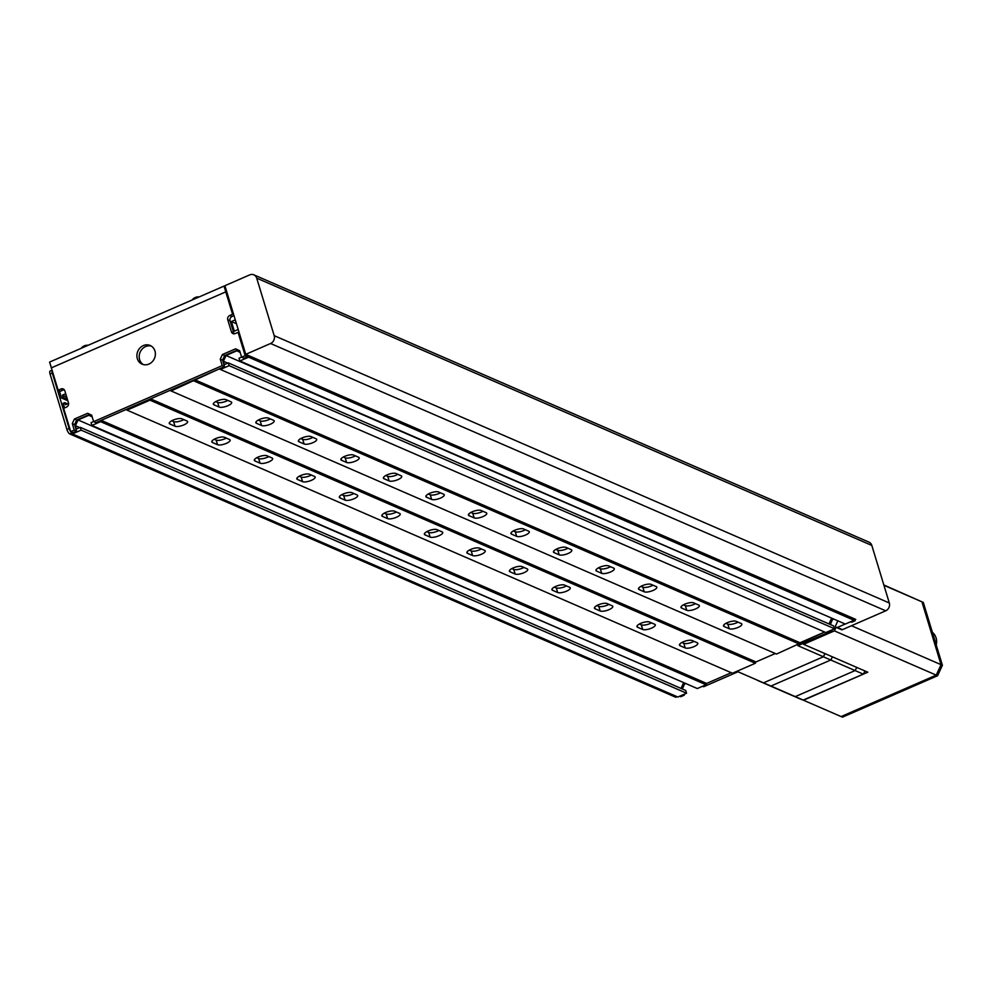 <?xml version="1.0" encoding="UTF-8"?>
<svg xmlns="http://www.w3.org/2000/svg" width="992" height="992" viewBox="0 0 992 992"><rect width="100%" height="100%" fill="white"/><g stroke="black" fill="none" stroke-linecap="round" stroke-linejoin="round"><path stroke-width="1.49" d="M683.203 641.861A6.919 2.182 -16.9 0 1 692.081 640.51L697.19 642.729A6.919 2.182 -16.9 0 1 697.822 643.324A6.919 2.182 -16.9 0 1 692.986 647.032A6.919 2.182 -16.9 0 1 685.212 647.95L680.103 645.73A6.919 2.182 -16.9 0 1 679.47 645.135A6.919 2.182 -16.9 0 1 683.203 641.861M727.248 622.678A6.919 2.182 -16.9 0 1 736.126 621.314L741.235 623.534A6.919 2.182 -16.9 0 1 741.867 624.129A6.919 2.182 -16.9 0 1 737.031 627.837A6.919 2.182 -16.9 0 1 729.256 628.754L724.148 626.535A6.919 2.182 -16.9 0 1 723.515 625.94A6.919 2.182 -16.9 0 1 727.248 622.678M640.683 623.385A6.919 2.182 -16.9 0 1 649.574 622.034L654.67 624.253A6.919 2.182 -16.9 0 1 655.303 624.848A6.919 2.182 -16.9 0 1 650.467 628.556A6.919 2.182 -16.9 0 1 642.692 629.474L637.583 627.254A6.919 2.182 -16.9 0 1 636.963 626.659A6.919 2.182 -16.9 0 1 640.683 623.385M684.728 604.202A6.919 2.182 -16.9 0 1 693.606 602.838L698.715 605.058A6.919 2.182 -16.9 0 1 699.348 605.653A6.919 2.182 -16.9 0 1 694.512 609.361A6.919 2.182 -16.9 0 1 686.737 610.278L681.628 608.059A6.919 2.182 -16.9 0 1 680.996 607.464A6.919 2.182 -16.9 0 1 684.728 604.202M598.176 604.909A6.919 2.182 -16.9 0 1 607.054 603.558L612.151 605.777A6.919 2.182 -16.9 0 1 612.783 606.372A6.919 2.182 -16.9 0 1 607.96 610.08A6.919 2.182 -16.9 0 1 600.172 610.998L595.076 608.778A6.919 2.182 -16.9 0 1 594.444 608.183A6.919 2.182 -16.9 0 1 598.176 604.909M642.221 585.726A6.919 2.182 -16.9 0 1 651.099 584.362L656.196 586.582A6.919 2.182 -16.9 0 1 656.828 587.177A6.919 2.182 -16.9 0 1 652.004 590.885A6.919 2.182 -16.9 0 1 644.217 591.802L639.121 589.583A6.919 2.182 -16.9 0 1 638.488 588.988A6.919 2.182 -16.9 0 1 642.221 585.726M555.656 586.433A6.919 2.182 -16.9 0 1 564.535 585.082L569.644 587.301A6.919 2.182 -16.9 0 1 570.276 587.896A6.919 2.182 -16.9 0 1 565.44 591.604A6.919 2.182 -16.9 0 1 557.665 592.522L552.556 590.302A6.919 2.182 -16.9 0 1 551.924 589.707A6.919 2.182 -16.9 0 1 555.656 586.433M599.701 567.25A6.919 2.182 -16.9 0 1 608.58 565.886L613.688 568.106A6.919 2.182 -16.9 0 1 614.308 568.701A6.919 2.182 -16.9 0 1 609.485 572.409A6.919 2.182 -16.9 0 1 601.698 573.326L596.601 571.107A6.919 2.182 -16.9 0 1 595.969 570.512A6.919 2.182 -16.9 0 1 599.701 567.25M513.137 567.957A6.919 2.182 -16.9 0 1 522.015 566.606L527.124 568.825A6.919 2.182 -16.9 0 1 527.756 569.42A6.919 2.182 -16.9 0 1 522.92 573.128A6.919 2.182 -16.9 0 1 515.146 574.046L510.037 571.826A6.919 2.182 -16.9 0 1 509.404 571.231A6.919 2.182 -16.9 0 1 513.137 567.957M557.182 548.774A6.919 2.182 -16.9 0 1 566.06 547.41L571.169 549.63A6.919 2.182 -16.9 0 1 571.801 550.225A6.919 2.182 -16.9 0 1 566.965 553.945A6.919 2.182 -16.9 0 1 559.19 554.85L554.082 552.631A6.919 2.182 -16.9 0 1 553.449 552.036A6.919 2.182 -16.9 0 1 557.182 548.774M470.63 549.481A6.919 2.182 -16.9 0 1 479.508 548.13L484.604 550.349A6.919 2.182 -16.9 0 1 485.237 550.944A6.919 2.182 -16.9 0 1 480.413 554.652A6.919 2.182 -16.9 0 1 472.626 555.57L467.53 553.35A6.919 2.182 -16.9 0 1 466.897 552.755A6.919 2.182 -16.9 0 1 470.63 549.481M514.662 530.298A6.919 2.182 -16.9 0 1 523.553 528.934L528.649 531.154A6.919 2.182 -16.9 0 1 529.282 531.749A6.919 2.182 -16.9 0 1 524.446 535.469A6.919 2.182 -16.9 0 1 516.671 536.374L511.574 534.155A6.919 2.182 -16.9 0 1 510.942 533.56A6.919 2.182 -16.9 0 1 514.662 530.298M428.11 531.005A6.919 2.182 -16.9 0 1 436.988 529.654L442.097 531.873A6.919 2.182 -16.9 0 1 442.717 532.468A6.919 2.182 -16.9 0 1 437.894 536.176A6.919 2.182 -16.9 0 1 430.106 537.094L425.01 534.874A6.919 2.182 -16.9 0 1 424.378 534.279A6.919 2.182 -16.9 0 1 428.11 531.005M472.155 511.822A6.919 2.182 -16.9 0 1 481.033 510.458L486.13 512.678A6.919 2.182 -16.9 0 1 486.762 513.273A6.919 2.182 -16.9 0 1 481.938 516.993A6.919 2.182 -16.9 0 1 474.151 517.898L469.055 515.679A6.919 2.182 -16.9 0 1 468.422 515.084A6.919 2.182 -16.9 0 1 472.155 511.822M385.59 512.529A6.919 2.182 -16.9 0 1 394.469 511.178L399.578 513.397A6.919 2.182 -16.9 0 1 400.21 513.992A6.919 2.182 -16.9 0 1 395.374 517.7A6.919 2.182 -16.9 0 1 387.599 518.618L382.49 516.398A6.919 2.182 -16.9 0 1 381.858 515.803A6.919 2.182 -16.9 0 1 385.59 512.529M429.635 493.346A6.919 2.182 -16.9 0 1 438.514 491.982L443.622 494.202A6.919 2.182 -16.9 0 1 444.255 494.797A6.919 2.182 -16.9 0 1 439.419 498.517A6.919 2.182 -16.9 0 1 431.644 499.422L426.535 497.203A6.919 2.182 -16.9 0 1 425.903 496.608A6.919 2.182 -16.9 0 1 429.635 493.346M343.071 494.053A6.919 2.182 -16.9 0 1 351.962 492.702L357.058 494.921A6.919 2.182 -16.9 0 1 357.69 495.516A6.919 2.182 -16.9 0 1 352.854 499.224A6.919 2.182 -16.9 0 1 345.08 500.142L339.983 497.922A6.919 2.182 -16.9 0 1 339.351 497.327A6.919 2.182 -16.9 0 1 343.071 494.053M387.116 474.87A6.919 2.182 -16.9 0 1 396.006 473.506L401.103 475.726A6.919 2.182 -16.9 0 1 401.735 476.334A6.919 2.182 -16.9 0 1 396.899 480.041A6.919 2.182 -16.9 0 1 389.124 480.946L384.016 478.727A6.919 2.182 -16.9 0 1 383.396 478.132A6.919 2.182 -16.9 0 1 387.116 474.87M300.564 475.577A6.919 2.182 -16.9 0 1 309.442 474.226L314.538 476.445A6.919 2.182 -16.9 0 1 315.171 477.04A6.919 2.182 -16.9 0 1 310.347 480.748A6.919 2.182 -16.9 0 1 302.56 481.666L297.464 479.446A6.919 2.182 -16.9 0 1 296.831 478.851A6.919 2.182 -16.9 0 1 300.564 475.577M344.608 456.394A6.919 2.182 -16.9 0 1 353.487 455.03L358.583 457.25A6.919 2.182 -16.9 0 1 359.216 457.858A6.919 2.182 -16.9 0 1 354.392 461.565A6.919 2.182 -16.9 0 1 346.605 462.47L341.508 460.251A6.919 2.182 -16.9 0 1 340.876 459.656A6.919 2.182 -16.9 0 1 344.608 456.394M258.044 457.101A6.919 2.182 -16.9 0 1 266.922 455.75L272.031 457.969A6.919 2.182 -16.9 0 1 272.664 458.564A6.919 2.182 -16.9 0 1 267.828 462.272A6.919 2.182 -16.9 0 1 260.053 463.19L254.944 460.97A6.919 2.182 -16.9 0 1 254.312 460.375A6.919 2.182 -16.9 0 1 258.044 457.101M302.089 437.918A6.919 2.182 -16.9 0 1 310.967 436.554L316.076 438.774A6.919 2.182 -16.9 0 1 316.708 439.382A6.919 2.182 -16.9 0 1 311.872 443.089A6.919 2.182 -16.9 0 1 304.098 443.994L298.989 441.775A6.919 2.182 -16.9 0 1 298.356 441.18A6.919 2.182 -16.9 0 1 302.089 437.918M215.524 438.625A6.919 2.182 -16.9 0 1 224.415 437.274L229.512 439.493A6.919 2.182 -16.9 0 1 230.144 440.088A6.919 2.182 -16.9 0 1 225.308 443.796A6.919 2.182 -16.9 0 1 217.533 444.714L212.424 442.494A6.919 2.182 -16.9 0 1 211.804 441.899A6.919 2.182 -16.9 0 1 215.524 438.625M259.569 419.442A6.919 2.182 -16.9 0 1 268.448 418.091L273.556 420.298A6.919 2.182 -16.9 0 1 274.189 420.906A6.919 2.182 -16.9 0 1 269.353 424.613A6.919 2.182 -16.9 0 1 261.578 425.518L256.469 423.299A6.919 2.182 -16.9 0 1 255.837 422.704A6.919 2.182 -16.9 0 1 259.569 419.442M173.017 420.149A6.919 2.182 -16.9 0 1 181.896 418.798L186.992 421.017A6.919 2.182 -16.9 0 1 187.624 421.612A6.919 2.182 -16.9 0 1 182.801 425.32A6.919 2.182 -16.9 0 1 175.014 426.238L169.917 424.018A6.919 2.182 -16.9 0 1 169.285 423.423A6.919 2.182 -16.9 0 1 173.017 420.149M217.062 400.966A6.919 2.182 -16.9 0 1 225.94 399.615L231.037 401.822A6.919 2.182 -16.9 0 1 231.669 402.43A6.919 2.182 -16.9 0 1 226.846 406.137A6.919 2.182 -16.9 0 1 219.058 407.042L213.962 404.823A6.919 2.182 -16.9 0 1 213.33 404.228A6.919 2.182 -16.9 0 1 217.062 400.966M93.608 421.563L91.053 422.679L91.896 425.444L100.614 421.65L101.209 420.348L125.872 409.597L127.038 410.142L149.941 400.16L150.536 398.846L169.917 390.414L171.083 390.947L219.244 368.912L220.41 369.458L229.127 365.664L834.557 628.754L833.714 625.977L228.284 362.886L224.415 364.572L223.398 361.249L227.738 363.134M220.41 369.458L825.84 632.549L834.557 628.754M229.127 365.664L228.284 362.886M223.398 361.249L226.04 355.496L832.077 618.326M829.014 623.943L831.47 618.586M226.04 355.496L236.79 350.808L240.163 352.383M241.589 357.095L239.035 358.199L239.878 360.976L845.308 624.067L854.025 620.273L853.467 618.425M239.878 360.976L248.595 357.182L854.025 620.273M248.595 357.182L248.037 355.334M238.192 329.48L234.31 331.167L231.396 321.557L236.456 323.752M231.396 321.557L235.265 319.87M59.297 390.724L61.504 397.978L67.828 400.731M61.504 397.978L63.091 397.284L67.344 399.144M63.091 397.284L62.446 395.163L66.7 397.011M62.446 395.163L65.708 393.737M68.572 403.372L65.36 404.773L64.716 402.653L67.481 403.856M64.716 402.653L63.128 403.335L64.53 407.948M71.87 432.128L72.428 433.926L677.846 697.029L686.576 693.222L685.732 690.457L80.302 427.354L76.434 429.052L75.417 425.717L79.744 427.602M72.428 433.926L81.146 430.131L686.576 693.222M81.146 430.131L80.302 427.354M75.417 425.717L78.058 419.963L684.096 682.794M681.033 688.411L683.488 683.066M78.058 419.963L88.809 415.288L92.169 416.851M91.896 425.444L697.314 688.547L706.044 684.74L706.639 683.438L731.265 672.712L706.639 683.438L101.209 420.348M100.614 421.65L706.044 684.74M127.038 410.142L732.468 673.233L755.371 663.251L755.966 661.949L775.31 653.517L755.966 661.949L150.536 398.846M149.941 400.16L755.371 663.251M171.083 390.947L776.513 654.05L824.637 632.028L800.011 642.754L194.581 379.663M193.986 380.965L799.416 644.068M227.838 400.433A6.919 2.182 -16.9 0 1 217.657 402.43L215.748 401.599M183.793 419.628A6.919 2.182 -16.9 0 1 173.612 421.612L171.715 420.782M270.357 418.909A6.919 2.182 -16.9 0 1 260.177 420.906L258.267 420.075M226.312 438.104A6.919 2.182 -16.9 0 1 216.132 440.088L214.222 439.258M312.877 437.385A6.919 2.182 -16.9 0 1 302.684 439.382L300.787 438.551M268.832 456.58A6.919 2.182 -16.9 0 1 258.639 458.564L256.742 457.734M355.384 455.861A6.919 2.182 -16.9 0 1 345.204 457.858L343.306 457.027M311.339 475.056A6.919 2.182 -16.9 0 1 301.159 477.04L299.262 476.21M397.904 474.337A6.919 2.182 -16.9 0 1 387.723 476.334L385.814 475.503M353.859 493.532A6.919 2.182 -16.9 0 1 343.678 495.516L341.769 494.686M440.423 492.813A6.919 2.182 -16.9 0 1 430.23 494.81L428.333 493.979M396.378 512.008A6.919 2.182 -16.9 0 1 386.198 513.992L384.288 513.162M482.93 511.289A6.919 2.182 -16.9 0 1 472.75 513.286L470.853 512.455M438.898 530.484A6.919 2.182 -16.9 0 1 428.705 532.468L426.808 531.638M525.45 529.765A6.919 2.182 -16.9 0 1 515.27 531.749L513.36 530.931M481.405 548.96A6.919 2.182 -16.9 0 1 471.225 550.944L469.315 550.114M567.97 548.241A6.919 2.182 -16.9 0 1 557.789 550.225L555.88 549.407M523.925 567.436A6.919 2.182 -16.9 0 1 513.744 569.42L511.835 568.59M610.489 566.717A6.919 2.182 -16.9 0 1 600.296 568.701L598.399 567.883M566.444 585.912A6.919 2.182 -16.9 0 1 556.252 587.896L554.354 587.066M652.996 585.193A6.919 2.182 -16.9 0 1 642.816 587.177L640.906 586.359M608.952 604.388A6.919 2.182 -16.9 0 1 598.771 606.372L596.874 605.542M695.516 603.669A6.919 2.182 -16.9 0 1 685.336 605.653L683.426 604.835M651.471 622.864A6.919 2.182 -16.9 0 1 641.291 624.848L639.381 624.018M738.036 622.145A6.919 2.182 -16.9 0 1 727.843 624.129L725.946 623.311M693.991 641.34A6.919 2.182 -16.9 0 1 683.798 643.324L681.901 642.494M845.196 624.03L837.372 627.44A1.525 1.364 113.5 0 1 835.71 625.481L837.843 620.831M837.372 627.44L842.468 629.647A1.525 1.364 113.5 0 1 841.439 629.66L836.343 627.452M249.736 274.883L224.899 285.708L245.743 354.33L270.58 343.505A6.101 5.431 -66.5 0 0 274.189 335.656L256.705 278.132A6.101 5.431 -66.5 0 0 253.853 274.834A6.101 5.431 -66.5 0 0 249.736 274.883M854.881 619.802L855.761 619.417L245.743 354.33M842.468 629.647L885.707 610.812A6.101 5.431 -66.5 0 0 889.303 602.975L871.819 545.439A6.101 5.431 -66.5 0 0 868.967 542.14L253.853 274.834M676.321 696.793A4.067 1.339 -113.5 0 1 676.011 697.19A4.067 1.339 -113.5 0 1 675.502 697.153L69.738 433.913A4.067 1.339 -113.5 0 1 66.91 429.474L69.155 428.494L52.303 373.042L50.071 374.021L66.91 429.474M72.143 433.008L69.738 433.913M50.071 374.021A4.067 1.339 -113.5 0 1 50.146 371.033L52.068 370.19M52.105 370.338A4.067 1.339 66.5 0 0 52.303 373.042M69.155 428.494A4.067 1.339 66.5 0 0 71.97 432.934M58.156 390.228L60.971 388.988A3.36 2.988 113.5 0 1 64.802 390.774L68.448 402.789A3.36 2.988 113.5 0 1 66.476 407.104L63.649 408.332L70.73 431.632L74.251 430.094L72.292 423.621L74.388 419.046L87.606 413.292L91.661 415.177L93.632 421.65L222.245 365.614L220.274 359.154L222.369 354.566L235.588 348.812L239.655 350.709L241.614 357.17L245.148 355.644L238.068 332.345L235.253 333.572A3.36 2.988 113.5 0 1 231.409 331.799L227.763 319.784A3.36 2.988 113.5 0 1 229.747 315.468L232.562 314.241L224.018 286.093L49.6 362.08L51.361 367.858L225.767 291.871L226.92 292.367L225.767 291.871L51.361 367.858L58.156 390.228L60.45 391.22L63.265 389.992A3.36 2.988 113.5 0 1 64.257 389.744M224.018 286.093L225.159 286.589M854.608 618.921L855.154 620.732L851.632 622.269L850.541 621.786M833.776 619.058L832.387 619.665L830.378 624.538M832.003 629.87L832.251 630.714L797.903 645.68L823.41 656.766L763.518 682.856L737.998 671.77L703.65 686.737L702.559 686.266M685.782 683.538L684.406 684.133L682.397 689.006M684.021 694.338L684.269 695.181L680.748 696.719L679.656 696.248M855.154 620.732L854.013 620.236M832.387 619.665L831.209 619.144M830.292 624.241L829.114 623.732M832.251 630.714L831.16 630.23M684.406 684.133L683.228 683.624M682.31 688.708L681.12 688.2M684.269 695.181L683.178 694.71M824.873 653.567L823.41 656.766M151.305 346.072A10.18 9.064 -66.5 0 0 141.918 349.333A10.18 9.064 -66.5 0 0 139.624 359.65A10.18 9.064 -66.5 0 0 143.27 364.56M137.33 358.658A10.18 9.064 -66.5 0 0 142.092 364.151A10.18 9.064 -66.5 0 0 152.185 361.807A10.18 9.064 -66.5 0 0 154.95 350.982A10.18 9.064 -66.5 0 0 150.201 345.489A10.18 9.064 -66.5 0 0 140.095 347.832A10.18 9.064 -66.5 0 0 137.33 358.658M232.562 314.241L233.715 314.737M234.248 333.82A3.36 2.988 113.5 0 1 233.715 332.791L230.057 320.776A3.36 2.988 113.5 0 1 232.041 316.46L233.976 315.617M241.614 357.17L243.92 358.174L247.442 356.636L246.884 354.826M93.632 421.65L95.926 422.642L224.539 366.618L222.568 360.146L224.676 355.57L237.807 349.841M70.73 431.632L73.024 432.624L76.545 431.086L74.586 424.613L76.682 420.038L89.813 414.321M74.251 430.094L76.545 431.086M72.292 423.621L74.586 424.613M74.388 419.046L76.682 420.038M222.245 365.614L224.539 366.618M220.274 359.154L222.568 360.146M222.369 354.566L224.676 355.57M245.148 355.644L247.442 356.636M238.068 332.345L239.221 332.853M863.325 674.151L803.532 700.203L770.958 686.055L763.567 682.831L823.36 656.778L830.763 660.002L770.958 686.055A54.957 48.918 -66.5 0 1 767.163 684.604A54.957 48.918 -66.5 0 0 770.958 686.055L830.763 660.002A54.957 48.918 -66.5 0 0 832.449 656.853A54.957 48.918 -66.5 0 1 830.763 660.002L855.079 670.567A54.957 48.918 -66.5 0 0 856.778 667.43A54.957 48.918 113.5 0 1 855.079 670.567L795.286 696.62L855.079 670.567L863.325 674.151A54.957 48.918 113.5 0 0 865.024 671.014M795.286 696.62A54.957 48.918 113.5 0 1 791.48 695.169A54.957 48.918 -66.5 0 0 795.286 696.62M803.532 700.203A54.957 48.918 113.5 0 1 799.738 698.765L759.773 681.392A54.957 48.918 -66.5 0 0 763.121 682.682M883.934 585.305L923.304 602.417L883.835 584.97M923.304 602.417L942.4 665.26L941.036 664.665L921.94 601.822L941.036 664.665L851.458 625.741M942.4 665.26L937.601 675.726L936.237 675.13L941.036 664.665L936.237 675.13L834.408 630.875L836.058 627.279M803.284 643.324L803.582 644.316L834.408 630.875M803.582 644.316L867.777 672.204L803.173 700.079M937.601 675.726L842.468 717.166L841.104 716.571L936.237 675.13L841.104 716.571L803.483 700.228M936.225 644.912A12.722 11.321 -66.5 0 0 936.076 637.881A12.722 11.321 -66.5 0 0 932.406 632.375M823.571 656.419A54.957 48.918 -66.5 0 0 825.059 653.641M756.536 679.83A54.957 48.918 -66.5 0 0 759.773 681.392M219.058 407.042L217.657 402.43M213.962 404.823L213.516 403.384M175.014 426.238L173.612 421.612M169.917 424.018L169.471 422.567M261.578 425.518L260.177 420.906M256.469 423.299L256.035 421.86M217.533 444.714L216.132 440.088M212.424 442.494L211.99 441.043M304.098 443.994L302.684 439.382M298.989 441.775L298.555 440.336M260.053 463.19L258.639 458.564M254.944 460.97L254.51 459.519M346.605 462.47L345.204 457.858M341.508 460.251L341.062 458.812M302.56 481.666L301.159 477.04M297.464 479.446L297.017 477.995M389.124 480.946L387.723 476.334M384.016 478.727L383.582 477.288M345.08 500.142L343.678 495.516M339.983 497.922L339.537 496.471M431.644 499.422L430.23 494.81M426.535 497.203L426.101 495.764M387.599 518.618L386.198 513.992M382.49 516.398L382.056 514.947M474.151 517.898L472.75 513.286M469.055 515.679L468.608 514.24M430.106 537.094L428.705 532.468M425.01 534.874L424.576 533.423M516.671 536.374L515.27 531.749M511.574 534.155L511.128 532.716M472.626 555.57L471.225 550.944M467.53 553.35L467.083 551.899M559.19 554.85L557.789 550.225M554.082 552.631L553.648 551.192M515.146 574.046L513.744 569.42M510.037 571.826L509.603 570.375M601.698 573.326L600.296 568.701M596.601 571.107L596.167 569.668M557.665 592.522L556.252 587.896M552.556 590.302L552.122 588.851M644.217 591.802L642.816 587.177M639.121 589.583L638.674 588.144M600.172 610.998L598.771 606.372M595.076 608.778L594.63 607.327M686.737 610.278L685.336 605.653M681.628 608.059L681.194 606.62M642.692 629.474L641.291 624.848M637.583 627.254L637.149 625.803M729.256 628.754L727.843 624.129M724.148 626.535L723.714 625.096M685.212 647.95L683.798 643.324M680.103 645.73L679.669 644.279M871.819 545.439L256.705 278.132M889.303 602.975L274.189 335.656M885.707 610.812L270.58 343.505M675.502 697.153L676.817 696.582M231.409 331.799L233.715 332.791M227.763 319.784L230.057 320.776M229.747 315.468L232.041 316.46M60.971 388.988L63.265 389.992M88.152 345.278A7.626 7.626 0 0 0 81.146 348.341M199.144 296.93A7.626 7.626 0 0 0 192.126 299.981M676.011 697.19L677.114 696.706"/></g></svg>
